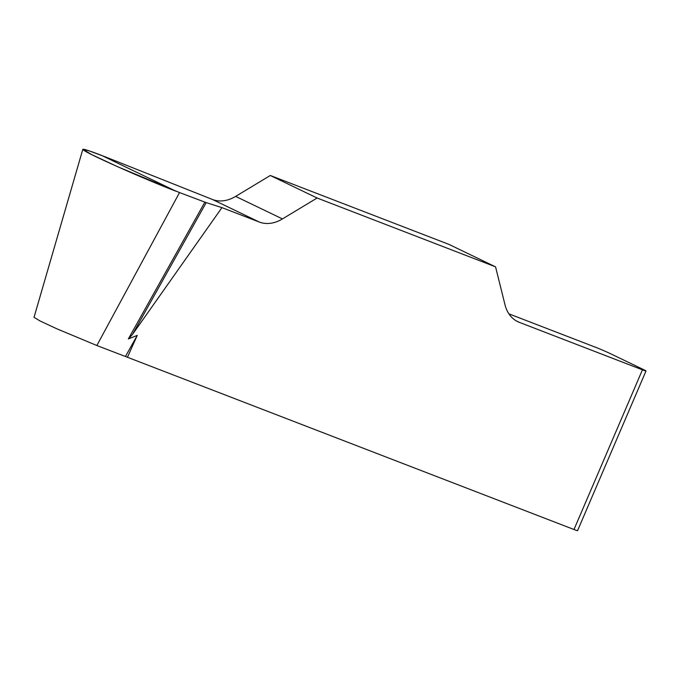 <?xml version="1.0" encoding="UTF-8"?>
<svg xmlns="http://www.w3.org/2000/svg" width="680" height="680" viewBox="0 0 680 680"><rect width="100%" height="100%" fill="white"/><g stroke="black" fill="none" stroke-linecap="round" stroke-linejoin="round"><path stroke-width="1.02" d="M516.239 320.858L519.265 322.32A38.411 28.296 115.7 0 1 517.718 321.649A38.411 28.296 115.7 0 1 505.002 304.776L495.558 266.849L448.758 244.315L270.3 175.482L235.637 196.393A38.411 28.296 -64.3 0 1 212.517 199.512L105.51 156.935L89.131 150.858L82.816 149.328L91.996 154.751L117.462 166.651L179.529 192.567L206.219 202.623L221.952 207.63L132.489 334.424L128.333 338.954L137.249 335.393L127.457 357.263L96.849 345.517L56.856 328.805L40.018 320.96L34.663 317.688M519.265 322.32L642.43 369.826A11.526 0.459 23.2 0 0 646 370.991A11.526 0.459 23.2 0 0 643.34 369.512L610.581 353.736A11.526 0.459 23.2 0 0 595.629 347.293L508.912 313.846M646 370.991L577.558 530.672A11.526 0.459 -156.8 0 1 573.988 529.508L127.457 357.263M495.558 266.849L317.109 198.007L270.3 175.482M221.952 207.63L259.318 222.046A38.411 28.296 115.7 0 0 282.447 218.926L317.109 198.007M125.528 356.346L137.249 335.393M204.867 202.138L128.333 338.954M206.219 202.623L132.489 334.424M176.01 191.225C146.26 179.869 90.321 155.057 83.938 150.374C80.444 147.892 86.368 149.583 101.711 155.456L176.01 191.225M573.988 529.508L642.43 369.826M235.637 196.393L282.447 218.926M259.318 222.046L212.517 199.512M179.529 192.567L96.849 345.517M34 317.424L82.816 149.337"/></g></svg>
